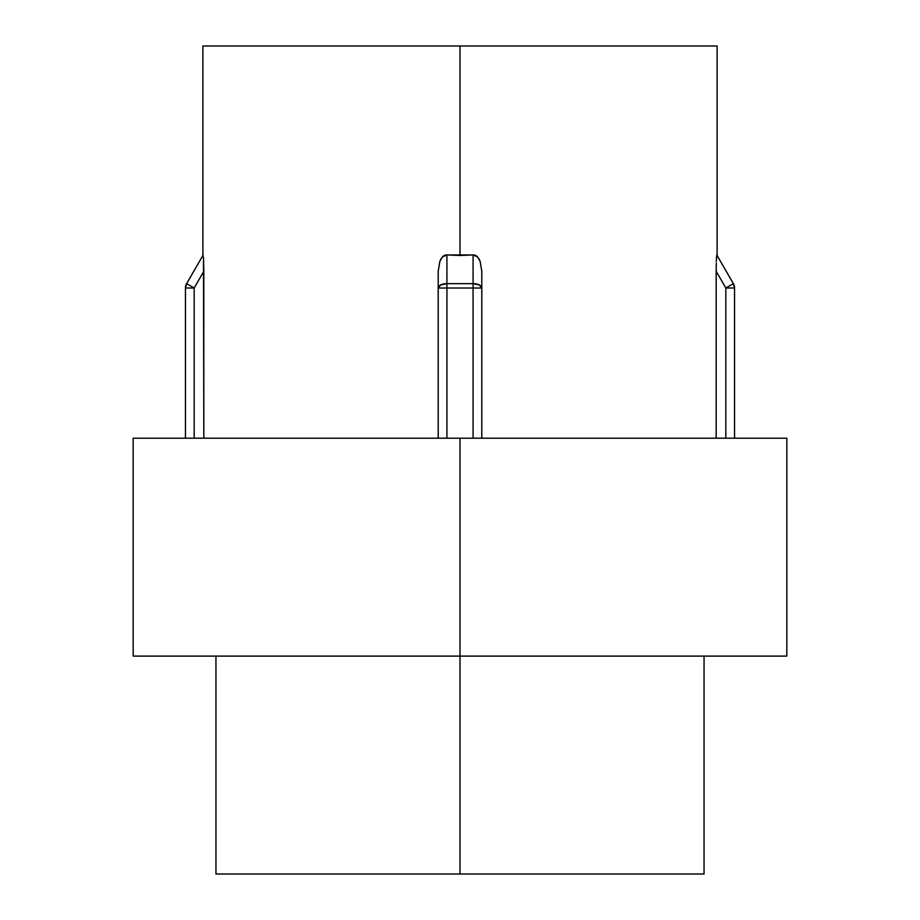<?xml version="1.0" encoding="UTF-8"?>
<svg xmlns="http://www.w3.org/2000/svg" width="920" height="920" viewBox="0 0 920 920"><rect width="100%" height="100%" fill="white"/><g stroke="black" fill="none" stroke-linecap="round" stroke-linejoin="round"><path stroke-width="1.38" d="M460 656.109L460 874L704.042 874L460 874L460 656.109L786.841 656.109L460 656.109L460 438.207L460 656.109L133.159 656.109L460 656.109M786.841 438.207L460 438.207L786.841 438.207L786.841 656.109M480.067 261.154L479.251 259.371M477.572 256.956L480.136 261.337L481.792 271.32L480.136 261.337C478.216 256.829 475.858 254.69 473.075 254.92L477.572 256.956M716.277 263.258L716.208 267.099M716.519 256.956L716.323 261.337L716.783 254.92L716.323 261.337L716.783 254.92L733.378 283.659L716.76 254.897M716.185 271.32L716.185 438.207L716.185 271.32L725.834 288.017L716.185 271.32M438.207 271.32L438.207 288.017A8.717 4.358 0 0 1 446.924 283.659L446.924 254.92C444.141 254.69 441.784 256.829 439.863 261.337L438.207 271.32L438.207 438.207L438.207 271.32L439.863 261.337L442.428 256.956L446.924 254.92L473.075 254.92L473.075 283.659L446.924 283.659L446.924 254.92L460 255.495L460 46L460 255.495L473.075 254.92C475.858 254.69 478.216 256.829 480.136 261.337M717.117 46L202.883 46L717.117 46L717.117 255.495M133.159 438.207L460 438.207L133.159 438.207L133.159 656.109M203.814 271.32L194.166 288.017L185.449 288.017L194.166 288.017L186.622 283.659L203.216 254.92L186.622 283.659L194.166 288.017L194.166 438.207L194.166 288.017L203.814 271.32L203.481 256.956L203.814 438.207L203.791 267.455M203.481 257.186L203.573 258.635M446.913 254.92L445.797 254.955M215.958 874L460 874L215.958 874L215.958 656.109M185.449 288.017L185.449 438.207L185.449 288.017A8.717 8.717 0 0 1 186.622 283.659L185.449 288.017M203.791 268.479L203.814 271.285M725.834 438.207L725.834 288.017L733.378 283.659A8.717 8.717 0 0 1 734.551 288.017L733.378 283.659L725.834 288.017L734.551 288.017L725.834 288.017L725.834 438.207M734.551 438.207L734.551 288.017L734.551 438.207M481.792 438.207L481.792 271.32L481.792 288.017L473.075 288.017L473.075 438.207L473.075 288.017L481.792 288.017L479.239 284.935L473.075 283.659A8.717 4.358 0 0 1 481.792 288.017L481.792 438.207M446.924 438.207L446.924 288.017L473.075 288.017L473.075 283.659L473.075 288.017L446.924 288.017L446.924 283.659L446.924 288.017L438.207 288.017L446.924 288.017L446.924 438.207M716.185 271.147L716.289 262.844M473.075 254.92L473.075 283.659L446.924 283.659L440.76 284.935L438.207 288.017M704.042 656.109L704.042 874M202.883 255.495L202.883 46"/></g></svg>
